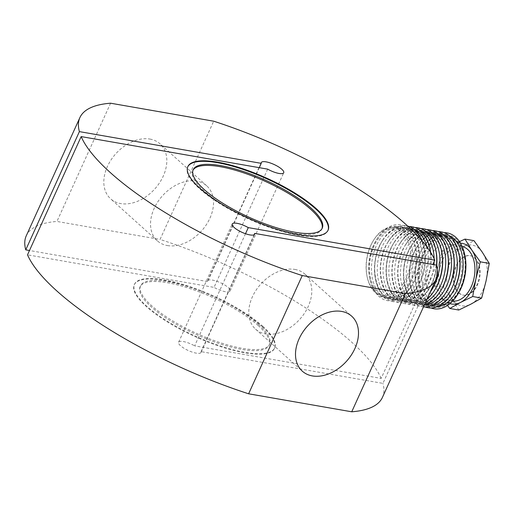 <?xml version="1.0" encoding="UTF-8"?>
<svg xmlns="http://www.w3.org/2000/svg" width="515" height="515" viewBox="0 0 515 515"><rect width="100%" height="100%" fill="white"/><g stroke="black" fill="none" stroke-linecap="round" stroke-linejoin="round"><path stroke-width="0.39" stroke-dasharray="2.58 1.93" d="M149.949 139.076A36.958 26.265 -48 0 1 160.03 143.846A36.958 26.265 -48 0 1 159.56 182.793A36.958 26.265 -48 0 1 120.69 203.573A36.958 26.265 -48 0 1 110.609 198.803A36.958 26.265 -48 0 1 111.079 159.856A36.958 26.265 -48 0 1 149.949 139.076M167.401 245.571A36.958 26.265 132 0 0 206.277 224.791A36.958 26.265 132 0 0 206.74 185.844A36.958 26.265 132 0 0 196.659 181.08A36.958 26.265 132 0 0 157.79 201.861A36.958 26.265 132 0 0 157.32 240.808A36.958 26.265 132 0 0 167.401 245.571M294.915 269.429A36.958 26.265 -48 0 1 304.996 274.192A36.958 26.265 -48 0 1 304.532 313.139A36.958 26.265 -48 0 1 265.656 333.92A36.958 26.265 -48 0 1 255.575 329.156A36.958 26.265 -48 0 1 256.045 290.209A36.958 26.265 -48 0 1 294.915 269.429M193.016 170.208A70.832 20.265 24.4 0 0 192.745 170.729A70.832 20.265 24.4 0 0 203.786 190.659A70.832 20.265 24.4 0 0 272.609 227.727A70.832 20.265 24.4 0 0 321.753 229.252A70.832 20.265 24.4 0 0 321.965 228.705M258.047 325.409A70.832 20.265 -155.6 0 1 269.088 345.34A70.832 20.265 -155.6 0 1 219.95 343.82A70.832 20.265 -155.6 0 1 151.12 306.753A70.832 20.265 -155.6 0 1 140.08 286.823A70.832 20.265 -155.6 0 1 189.224 288.349A70.832 20.265 -155.6 0 1 258.047 325.409M258.536 324.341A70.832 20.265 -155.6 0 1 269.577 344.271A70.832 20.265 -155.6 0 1 220.439 342.745A70.832 20.265 -155.6 0 1 151.61 305.678A70.832 20.265 -155.6 0 1 140.569 285.748A70.832 20.265 -155.6 0 1 189.707 287.273A70.832 20.265 -155.6 0 1 258.536 324.341M187.75 166.847A76.986 22.029 24.4 0 0 187.621 167.111A76.986 22.029 24.4 0 0 199.62 188.773A76.986 22.029 24.4 0 0 274.431 229.066A76.986 22.029 24.4 0 0 327.849 230.72A76.986 22.029 24.4 0 0 327.965 230.45M262.45 326.761A76.986 22.029 -155.6 0 1 274.456 348.423A76.986 22.029 -155.6 0 1 221.038 346.769A76.986 22.029 -155.6 0 1 146.228 306.476A76.986 22.029 -155.6 0 1 134.228 284.814A76.986 22.029 -155.6 0 1 187.64 286.475A76.986 22.029 -155.6 0 1 262.45 326.761M262.695 326.227A76.986 22.029 -155.6 0 1 274.695 347.889A76.986 22.029 -155.6 0 1 221.283 346.228A76.986 22.029 -155.6 0 1 146.472 305.942A76.986 22.029 -155.6 0 1 134.473 284.28A76.986 22.029 -155.6 0 1 187.885 285.934A76.986 22.029 -155.6 0 1 262.695 326.227M245.507 233.726L194.644 345.861L381.164 378.409L432.838 264.498M381.164 378.409A195.552 55.948 24.4 0 0 351.945 342.378A195.552 55.948 24.4 0 0 160.062 239.443L213.699 121.199M436.565 265.148L382.935 383.385L201.082 351.655A12.321 3.521 -155.6 0 1 201.03 352.44A12.321 3.521 -155.6 0 1 192.481 352.176A12.321 3.521 -155.6 0 1 180.514 345.726A12.321 3.521 -155.6 0 1 178.596 342.263A12.321 3.521 -155.6 0 1 194.644 345.861M201.082 351.655L254.107 234.763M267.678 169.139L214.04 287.383L27.52 254.828M259.27 167.671L207.597 281.589A12.321 3.521 -155.6 0 1 207.654 280.797A12.321 3.521 -155.6 0 1 216.197 281.068A12.321 3.521 -155.6 0 1 228.171 287.512A12.321 3.521 -155.6 0 1 230.089 290.975A12.321 3.521 -155.6 0 1 214.04 287.383M207.597 281.589L29.484 250.502M110.577 103.206L56.94 221.444L160.062 239.443M382.426 397.406A195.552 55.948 24.4 0 0 382.935 383.385M26.252 235.838A195.552 55.948 -155.6 0 1 56.94 221.444M382.722 240.061A36.649 23.548 99.9 0 1 416.635 235.748A36.649 23.548 99.9 0 1 414.272 286.945A36.649 23.548 99.9 0 1 375.615 279.767A36.649 23.548 99.9 0 1 382.478 240.441A36.649 23.548 99.9 0 1 382.722 240.061M426.832 246.801A36.649 23.548 99.9 0 1 420.073 287.956A36.649 23.548 99.9 0 1 381.415 280.784A36.649 23.548 99.9 0 1 388.278 241.458A36.649 23.548 99.9 0 1 388.522 241.072A36.649 23.548 99.9 0 1 414.614 229.703M433.933 264.684A36.649 23.548 99.9 0 1 425.873 288.966A36.649 23.548 99.9 0 1 387.209 281.795A36.649 23.548 99.9 0 1 394.072 242.468A36.649 23.548 99.9 0 1 394.323 242.082A36.649 23.548 99.9 0 1 420.414 230.714M434.119 258.665A36.649 23.548 99.9 0 1 434.106 261.691M430.205 292.082A36.649 23.548 99.9 0 1 393.009 282.806A36.649 23.548 99.9 0 1 399.872 243.479A36.649 23.548 99.9 0 1 400.123 243.093A36.649 23.548 99.9 0 1 426.208 231.724M425.693 302.028A36.649 23.548 99.9 0 1 398.81 283.817A36.649 23.548 99.9 0 1 405.672 244.49A36.649 23.548 99.9 0 1 405.923 244.11A36.649 23.548 99.9 0 1 432.008 232.741M425.409 304.809A36.649 23.548 99.9 0 1 404.61 284.834A36.649 23.548 99.9 0 1 411.472 245.501A36.649 23.548 99.9 0 1 411.723 245.121A36.649 23.548 99.9 0 1 437.808 233.752M431.21 305.82A36.649 23.548 99.9 0 1 410.41 285.844A36.649 23.548 99.9 0 1 417.272 246.518A36.649 23.548 99.9 0 1 417.517 246.131A36.649 23.548 99.9 0 1 443.608 234.763M437.01 306.831A36.649 23.548 99.9 0 1 416.21 286.855A36.649 23.548 99.9 0 1 423.073 247.528A36.649 23.548 99.9 0 1 423.317 247.142A36.649 23.548 99.9 0 1 449.408 235.773M458.601 292.842A20.014 12.862 -80.1 0 0 463.082 295.095A20.014 12.862 -80.1 0 0 478.306 281.293A20.014 12.862 -80.1 0 0 474.45 257.906A20.014 12.862 -80.1 0 0 469.963 255.652A20.014 12.862 -80.1 0 0 454.739 269.454A20.014 12.862 -80.1 0 0 458.601 292.842M474.914 257.989A20.014 12.862 99.9 0 1 478.776 281.377A20.014 12.862 99.9 0 1 463.545 295.172A20.014 12.862 99.9 0 1 459.065 292.919A20.014 12.862 99.9 0 1 455.202 269.532A20.014 12.862 99.9 0 1 470.427 255.736A20.014 12.862 99.9 0 1 474.914 257.989M403.232 283.623A34.183 21.965 99.9 0 1 367.169 276.935A34.183 21.965 99.9 0 1 373.568 240.254A34.183 21.965 99.9 0 1 373.8 239.893A34.183 21.965 99.9 0 1 405.434 235.876A34.183 21.965 99.9 0 1 403.232 283.623M404.693 284.576A35.413 22.757 99.9 0 1 383.36 296.807A35.413 22.757 99.9 0 1 367.33 277.643A35.413 22.757 99.9 0 1 373.961 239.636A35.413 22.757 99.9 0 1 374.199 239.269A35.413 22.757 99.9 0 1 395.533 227.031A35.413 22.757 99.9 0 1 412.09 248.938A35.413 22.757 99.9 0 1 404.693 284.576M377.456 239.836A35.413 22.757 99.9 0 1 398.79 227.604A35.413 22.757 99.9 0 1 415.341 249.505A35.413 22.757 99.9 0 1 407.944 285.143A35.413 22.757 99.9 0 1 386.611 297.38A35.413 22.757 99.9 0 1 370.06 275.474A35.413 22.757 99.9 0 1 377.456 239.836M411.266 286.417A36.649 23.548 99.9 0 1 377.353 290.73A36.649 23.548 99.9 0 1 379.716 239.533A36.649 23.548 99.9 0 1 418.373 246.711A36.649 23.548 99.9 0 1 411.511 286.037A36.649 23.548 99.9 0 1 411.266 286.417M410.667 287.357A38.496 24.733 99.9 0 1 370.053 279.825A38.496 24.733 99.9 0 1 377.263 238.509A38.496 24.733 99.9 0 1 377.521 238.11A38.496 24.733 99.9 0 1 418.135 245.642A38.496 24.733 99.9 0 1 410.925 286.952A38.496 24.733 99.9 0 1 410.667 287.357M408.472 285.934A36.649 23.548 99.9 0 1 369.815 278.757A36.649 23.548 99.9 0 1 376.677 239.43A36.649 23.548 99.9 0 1 376.922 239.05A36.649 23.548 99.9 0 1 410.835 234.737A36.649 23.548 99.9 0 1 408.472 285.934M417.066 287.434A36.649 23.548 99.9 0 1 383.154 291.741A36.649 23.548 99.9 0 1 385.516 240.544A36.649 23.548 99.9 0 1 424.173 247.721A36.649 23.548 99.9 0 1 417.311 287.048A36.649 23.548 99.9 0 1 417.066 287.434M422.255 241.052A38.496 24.733 99.9 0 1 423.935 246.659A38.496 24.733 99.9 0 1 416.725 287.969A38.496 24.733 99.9 0 1 416.468 288.368A38.496 24.733 99.9 0 1 375.853 280.836A38.496 24.733 99.9 0 1 383.063 239.526A38.496 24.733 99.9 0 1 383.321 239.121A38.496 24.733 99.9 0 1 407.719 226.085M430.637 252.35A36.649 23.548 99.9 0 1 423.111 288.059A36.649 23.548 99.9 0 1 422.867 288.445A36.649 23.548 99.9 0 1 388.947 292.752A36.649 23.548 99.9 0 1 391.31 241.561A36.649 23.548 99.9 0 1 429.974 248.732M430.521 252.17A38.496 24.733 99.9 0 1 422.525 288.979A38.496 24.733 99.9 0 1 422.261 289.385A38.496 24.733 99.9 0 1 381.654 281.847A38.496 24.733 99.9 0 1 388.864 240.537A38.496 24.733 99.9 0 1 389.121 240.132A38.496 24.733 99.9 0 1 409.367 226.6M436.688 265.579A36.649 23.548 99.9 0 1 428.911 289.07A36.649 23.548 99.9 0 1 428.66 289.456A36.649 23.548 99.9 0 1 394.748 293.762A36.649 23.548 99.9 0 1 397.11 242.571A36.649 23.548 99.9 0 1 435.774 249.743M436.508 265.135A38.496 24.733 99.9 0 1 428.326 289.99A38.496 24.733 99.9 0 1 428.062 290.396A38.496 24.733 99.9 0 1 387.454 282.857A38.496 24.733 99.9 0 1 394.664 241.548A38.496 24.733 99.9 0 1 394.921 241.142A38.496 24.733 99.9 0 1 415.161 227.611M434.712 290.08A36.649 23.548 99.9 0 1 434.46 290.466A36.649 23.548 99.9 0 1 400.548 294.773A36.649 23.548 99.9 0 1 402.91 243.582A36.649 23.548 99.9 0 1 441.574 250.754M426.845 299.479A38.496 24.733 99.9 0 1 393.254 283.868A38.496 24.733 99.9 0 1 400.458 242.559A38.496 24.733 99.9 0 1 400.722 242.159A38.496 24.733 99.9 0 1 420.961 228.621M440.512 291.097A36.649 23.548 99.9 0 1 440.261 291.477A36.649 23.548 99.9 0 1 406.348 295.79A36.649 23.548 99.9 0 1 408.71 244.593A36.649 23.548 99.9 0 1 447.374 251.771M424.257 305.195A38.496 24.733 99.9 0 1 399.054 284.885A38.496 24.733 99.9 0 1 406.258 243.569A38.496 24.733 99.9 0 1 406.522 243.17A38.496 24.733 99.9 0 1 426.761 229.639M446.312 292.108A36.649 23.548 99.9 0 1 446.061 292.494A36.649 23.548 99.9 0 1 412.148 296.801A36.649 23.548 99.9 0 1 414.511 245.603A36.649 23.548 99.9 0 1 453.174 252.781M423.485 306.889A38.496 24.733 99.9 0 1 404.848 285.896A38.496 24.733 99.9 0 1 412.058 244.586A38.496 24.733 99.9 0 1 412.322 244.181A38.496 24.733 99.9 0 1 432.561 230.649M452.106 293.119A36.649 23.548 99.9 0 1 451.861 293.505A36.649 23.548 99.9 0 1 417.948 297.812A36.649 23.548 99.9 0 1 420.311 246.621A36.649 23.548 99.9 0 1 458.968 253.792M425.223 306.966A38.496 24.733 99.9 0 1 410.648 286.907A38.496 24.733 99.9 0 1 417.858 245.597A38.496 24.733 99.9 0 1 418.122 245.192A38.496 24.733 99.9 0 1 438.362 231.66M457.906 294.129A36.649 23.548 99.9 0 1 457.661 294.516A36.649 23.548 99.9 0 1 423.748 298.822A36.649 23.548 99.9 0 1 426.111 247.631A36.649 23.548 99.9 0 1 464.768 254.803M431.016 307.976A38.496 24.733 99.9 0 1 416.448 287.917A38.496 24.733 99.9 0 1 423.658 246.608A38.496 24.733 99.9 0 1 423.916 246.202A38.496 24.733 99.9 0 1 444.162 232.671M426.639 248.417A35.413 22.757 99.9 0 1 447.973 236.185A35.413 22.757 99.9 0 1 464.53 258.086A35.413 22.757 99.9 0 1 457.127 293.73A35.413 22.757 99.9 0 1 435.793 305.962A35.413 22.757 99.9 0 1 419.242 284.055A35.413 22.757 99.9 0 1 426.639 248.417M457.597 293.808A35.413 22.757 -80.1 0 0 457.835 293.441A35.413 22.757 -80.1 0 0 464.466 255.434A35.413 22.757 -80.1 0 0 448.436 236.269A35.413 22.757 -80.1 0 0 427.102 248.5A35.413 22.757 -80.1 0 0 419.706 284.138A35.413 22.757 -80.1 0 0 436.263 306.039A35.413 22.757 -80.1 0 0 457.597 293.808M429.291 249.923A33.565 21.572 -80.1 0 0 427.128 296.814A33.565 21.572 -80.1 0 0 458.196 292.868A33.565 21.572 -80.1 0 0 458.421 292.52A33.565 21.572 -80.1 0 0 464.704 256.496A33.565 21.572 -80.1 0 0 429.291 249.923M455.672 289.127A27.713 17.813 -80.1 0 0 461.466 261.234A27.713 17.813 -80.1 0 0 448.507 244.097A27.713 17.813 -80.1 0 0 431.815 253.67A27.713 17.813 -80.1 0 0 426.021 281.557A27.713 17.813 -80.1 0 0 438.98 298.7A27.713 17.813 -80.1 0 0 455.672 289.127M462.174 246.498A27.713 17.813 -80.1 0 0 461.524 246.363A27.713 17.813 -80.1 0 0 444.831 255.942A27.713 17.813 -80.1 0 0 439.038 283.829A27.713 17.813 -80.1 0 0 451.996 300.972A27.713 17.813 -80.1 0 0 452.653 301.069M460.468 243.157A30.797 19.789 -80.1 0 0 452.904 244.947L442.089 251.03L437.66 268.27A30.797 19.789 -80.1 0 0 441.522 296.988L447.516 305.427M459.515 241.644L452.904 244.947A30.797 19.789 -80.1 0 0 443.505 253.972A30.797 19.789 -80.1 0 0 437.66 268.27L434.499 285.728L443.46 287.293L451.745 298.777A30.797 19.789 -80.1 0 0 470.852 304.172A30.797 19.789 -80.1 0 0 480.244 295.153A30.797 19.789 -80.1 0 0 486.089 280.855A30.797 19.789 -80.1 0 0 482.233 252.131A30.797 19.789 -80.1 0 0 463.127 246.737L451.05 252.595L447.889 270.053A30.797 19.789 99.9 0 1 453.734 255.755A30.797 19.789 99.9 0 1 463.127 246.737L473.942 240.647M443.46 287.293L447.889 270.053A30.797 19.789 -80.1 0 0 451.745 298.777L458.768 310.036M449.917 303.638A30.797 19.789 99.9 0 1 441.522 296.988L434.499 285.728M442.089 251.03L451.05 252.595M206.74 185.844L160.03 143.846M304.996 274.192L351.706 316.197M321.753 229.252L322.236 228.177M269.577 344.271L269.088 345.34M327.849 230.72L328.087 230.186M274.695 347.889L274.456 348.423M201.03 352.44L254.668 234.203M230.089 290.975L283.726 172.737M207.654 280.797L261.292 162.56M178.596 342.263L232.226 224.025M134.473 284.28L134.228 284.814M187.621 167.111L187.866 166.577M140.569 285.748L140.08 286.823M192.745 170.729L193.228 169.66M255.575 329.156L302.292 371.154M157.32 240.808L110.609 198.803M382.658 240.376C386.166 235.11 390.08 231.512 394.393 229.581L397.033 228.647L403.084 228.351C419.062 229.098 425.841 265.972 411.331 286.102C407.822 291.368 403.908 294.966 399.595 296.898L396.956 297.831L390.904 298.127C374.926 297.38 368.148 260.513 382.658 240.376M388.458 241.393C391.966 236.121 395.881 232.523 400.194 230.591L402.833 229.658L408.884 229.362C424.862 230.108 431.641 266.982 417.131 287.113C413.622 292.378 409.708 295.977 405.395 297.908L402.756 298.842L396.705 299.138C380.72 298.397 373.948 261.523 388.458 241.393M394.252 242.404C397.767 237.138 401.674 233.54 405.994 231.608L408.627 230.675L414.678 230.379C430.662 231.119 437.441 267.993 422.931 288.123C419.422 293.389 415.508 296.988 411.195 298.919L408.556 299.852L402.505 300.148C386.52 299.408 379.748 262.534 394.252 242.404M400.052 243.415C403.567 238.149 407.474 234.55 411.794 232.619L414.427 231.686L420.478 231.39C436.463 232.13 443.241 269.004 428.731 289.134C425.223 294.406 421.309 298.005 416.989 299.93L414.356 300.863L408.305 301.166C392.321 300.419 385.548 263.545 400.052 243.415M405.852 244.425C409.361 239.16 413.275 235.561 417.594 233.63L420.227 232.696L426.278 232.4C442.263 233.141 449.035 270.014 434.531 290.151C431.023 295.417 427.109 299.015 422.789 300.947L420.156 301.88L414.105 302.176C398.121 301.43 391.349 264.555 405.852 244.425M411.652 245.436C415.161 240.17 419.075 236.572 423.394 234.64L426.027 233.707L432.079 233.411C448.063 234.158 454.835 271.032 440.331 291.162C436.823 296.428 432.909 300.026 428.589 301.957L425.957 302.891L419.905 303.187C403.921 302.44 397.142 265.573 411.652 245.436M417.453 246.453C420.961 241.181 424.875 237.582 429.188 235.658L431.827 234.724L437.879 234.422C453.863 235.168 460.635 272.042 446.132 292.172C442.617 297.438 438.709 301.037 434.39 302.968L431.757 303.901L425.705 304.198C409.721 303.457 402.942 266.583 417.453 246.453M423.253 247.464C426.761 242.198 430.675 238.6 434.988 236.668L437.628 235.735L443.679 235.439C459.663 236.179 466.435 273.053 451.925 293.183C448.417 298.449 444.503 302.048 440.19 303.979L437.55 304.912L431.499 305.208C415.521 304.468 408.743 267.594 423.253 247.464M463.545 295.172L463.082 295.095M367.169 276.935L367.33 277.643M373.568 240.254L373.961 239.636M398.79 227.604L395.533 227.031M369.815 278.757L370.053 279.825M376.677 239.43L377.263 238.509M375.615 279.767L375.853 280.836M382.478 240.441L383.063 239.526M381.415 280.784L381.654 281.847M388.278 241.458L388.864 240.537M387.209 281.795L387.454 282.857M394.072 242.468L394.664 241.548M393.009 282.806L393.254 283.868M399.872 243.479L400.458 242.559M398.81 283.817L399.054 284.885M405.672 244.49L406.258 243.569M404.61 284.834L404.848 285.896M411.472 245.501L412.058 244.586M410.41 285.844L410.648 286.907M417.272 246.518L417.858 245.597M416.21 286.855L416.448 287.917M423.073 247.528L423.658 246.608M448.436 236.269L447.973 236.185M461.524 246.363L448.507 244.097M451.996 300.972L438.98 298.7M464.704 256.496L464.466 255.434M458.421 292.52L457.835 293.441M436.263 306.039L435.793 305.962M428.911 289.07L428.326 289.99M423.111 288.059L422.525 288.979M424.173 247.721L423.935 246.659M417.311 287.048L416.725 287.969M418.373 246.711L418.135 245.642M411.511 286.037L410.925 286.952M386.611 297.38L383.36 296.807M470.427 255.736L469.963 255.652"/><path stroke-width="0.77" d="M312.373 375.924A36.958 26.265 132 0 0 351.243 355.144A36.958 26.265 132 0 0 351.706 316.197A36.958 26.265 132 0 0 341.625 311.427A36.958 26.265 132 0 0 302.756 332.207A36.958 26.265 132 0 0 302.292 371.154A36.958 26.265 132 0 0 312.373 375.924M204.268 189.591A70.832 20.265 24.4 0 0 273.098 226.651A70.832 20.265 24.4 0 0 322.236 228.177A70.832 20.265 24.4 0 0 311.195 208.247A70.832 20.265 24.4 0 0 242.372 171.18A70.832 20.265 24.4 0 0 193.228 169.66A70.832 20.265 24.4 0 0 204.268 189.591M321.965 228.705A70.832 20.265 24.4 0 0 310.706 209.322A70.832 20.265 24.4 0 0 242.803 172.564A70.832 20.265 24.4 0 0 193.016 170.208M56.734 290.859A195.552 55.948 24.4 0 0 248.623 393.801L302.26 275.557A195.552 55.948 -155.6 0 1 110.371 172.622A195.552 55.948 -155.6 0 1 81.158 136.591L27.52 254.828A195.552 55.948 24.4 0 0 56.734 290.859M199.865 188.239A76.986 22.029 24.4 0 0 274.675 228.525A76.986 22.029 24.4 0 0 328.087 230.186A76.986 22.029 24.4 0 0 316.088 208.524A76.986 22.029 24.4 0 0 241.278 168.231A76.986 22.029 24.4 0 0 187.866 166.577A76.986 22.029 24.4 0 0 199.865 188.239M327.965 230.45A76.986 22.029 24.4 0 0 315.843 209.058A76.986 22.029 24.4 0 0 241.496 168.92A76.986 22.029 24.4 0 0 187.75 166.847M432.838 264.498L434.802 260.172A195.552 55.948 24.4 0 0 405.582 224.141A195.552 55.948 24.4 0 0 213.699 121.199L110.577 103.206A195.552 55.948 24.4 0 0 79.889 117.594A195.552 55.948 24.4 0 0 79.387 131.615L261.234 163.345L259.27 167.671M254.107 234.763L254.719 233.411L436.565 265.148A195.552 55.948 -155.6 0 1 436.063 279.162A195.552 55.948 -155.6 0 1 405.376 293.556L302.26 275.557M434.802 260.172L248.275 227.617A12.321 3.521 24.4 0 0 232.226 224.025A12.321 3.521 24.4 0 0 234.151 227.488A12.321 3.521 24.4 0 0 246.119 233.932A12.321 3.521 24.4 0 0 254.668 234.203A12.321 3.521 24.4 0 0 254.719 233.411M81.158 136.591L267.678 169.139A12.321 3.521 24.4 0 0 283.726 172.737A12.321 3.521 24.4 0 0 281.808 169.274A12.321 3.521 24.4 0 0 269.834 162.824A12.321 3.521 24.4 0 0 261.292 162.56A12.321 3.521 24.4 0 0 261.234 163.345M248.275 227.617L245.507 233.726M79.387 131.615L25.75 249.852A195.552 55.948 -155.6 0 1 26.252 235.838L79.889 117.594M29.484 250.502L25.75 249.852M248.623 393.801L351.739 411.794L405.376 293.556M351.739 411.794A195.552 55.948 24.4 0 0 382.426 397.406L436.063 279.162M414.614 229.703A36.649 23.548 99.9 0 1 426.832 246.801M420.414 230.714A36.649 23.548 99.9 0 1 434.119 258.665M434.106 261.691A36.649 23.548 99.9 0 1 433.933 264.684M426.208 231.724A36.649 23.548 99.9 0 1 431.673 289.984A36.649 23.548 99.9 0 1 430.205 292.082M432.008 232.741A36.649 23.548 99.9 0 1 437.473 290.994A36.649 23.548 99.9 0 1 425.693 302.028M437.808 233.752A36.649 23.548 99.9 0 1 443.273 292.005A36.649 23.548 99.9 0 1 425.409 304.809M443.608 234.763A36.649 23.548 99.9 0 1 449.074 293.016A36.649 23.548 99.9 0 1 431.21 305.82M449.408 235.773A36.649 23.548 99.9 0 1 454.867 294.026A36.649 23.548 99.9 0 1 437.01 306.831M420.961 228.621A38.496 24.733 99.9 0 1 441.329 249.691A38.496 24.733 99.9 0 1 434.126 291.001A38.496 24.733 99.9 0 1 433.862 291.406A38.496 24.733 99.9 0 1 426.845 299.479M426.761 229.639A38.496 24.733 99.9 0 1 447.129 250.702A38.496 24.733 99.9 0 1 439.926 292.018A38.496 24.733 99.9 0 1 439.662 292.417A38.496 24.733 99.9 0 1 424.257 305.195M432.561 230.649A38.496 24.733 99.9 0 1 452.93 251.719A38.496 24.733 99.9 0 1 445.72 293.029A38.496 24.733 99.9 0 1 445.462 293.428A38.496 24.733 99.9 0 1 423.485 306.889M438.362 231.66A38.496 24.733 99.9 0 1 458.73 252.73A38.496 24.733 99.9 0 1 451.52 294.039A38.496 24.733 99.9 0 1 451.262 294.445A38.496 24.733 99.9 0 1 425.223 306.966M444.162 232.671A38.496 24.733 99.9 0 1 464.53 253.741A38.496 24.733 99.9 0 1 457.32 295.05A38.496 24.733 99.9 0 1 457.063 295.456A38.496 24.733 99.9 0 1 431.016 307.976M452.653 301.069A27.713 17.813 -80.1 0 0 468.695 291.4A27.713 17.813 -80.1 0 0 474.553 263.983A27.713 17.813 -80.1 0 0 462.174 246.498M470.015 293.37A30.797 19.789 99.9 0 1 460.622 302.389L472.706 296.524L475.86 279.072A30.797 19.789 99.9 0 1 470.015 293.37M447.516 305.427L449.807 308.472L458.768 310.036L470.852 304.172L481.66 298.088L486.089 280.855L489.25 263.397L480.289 261.832L472.004 250.348A30.797 19.789 99.9 0 1 475.86 279.072L480.289 261.832M458.73 252.73L458.968 253.792A36.649 23.548 99.9 0 1 452.106 293.119L451.52 294.039M452.93 251.719L453.174 252.781A36.649 23.548 99.9 0 1 446.312 292.108L445.72 293.029M447.129 250.702L447.374 251.771A36.649 23.548 99.9 0 1 440.512 291.097L439.926 292.018M441.329 249.691L441.574 250.754A36.649 23.548 99.9 0 1 434.712 290.08L434.126 291.001M415.161 227.611A38.496 24.733 99.9 0 1 435.536 248.681L435.774 249.743A36.649 23.548 99.9 0 1 436.688 265.579M409.367 226.6A38.496 24.733 99.9 0 1 429.735 247.67L429.974 248.732A36.649 23.548 99.9 0 1 430.637 252.35M464.53 253.741L464.768 254.803A36.649 23.548 99.9 0 1 457.906 294.129L457.32 295.05M435.536 248.681A38.496 24.733 99.9 0 1 436.508 265.135M429.735 247.67A38.496 24.733 99.9 0 1 430.521 252.17M407.719 226.085A38.496 24.733 99.9 0 1 422.255 241.052M449.807 308.472L460.622 302.389A30.797 19.789 99.9 0 1 449.917 303.638M489.25 263.397L482.233 252.131L473.942 240.647L464.981 239.089L472.004 250.348A30.797 19.789 -80.1 0 0 460.468 243.157M472.706 296.524L481.66 298.088M464.981 239.089L459.515 241.644"/></g></svg>

